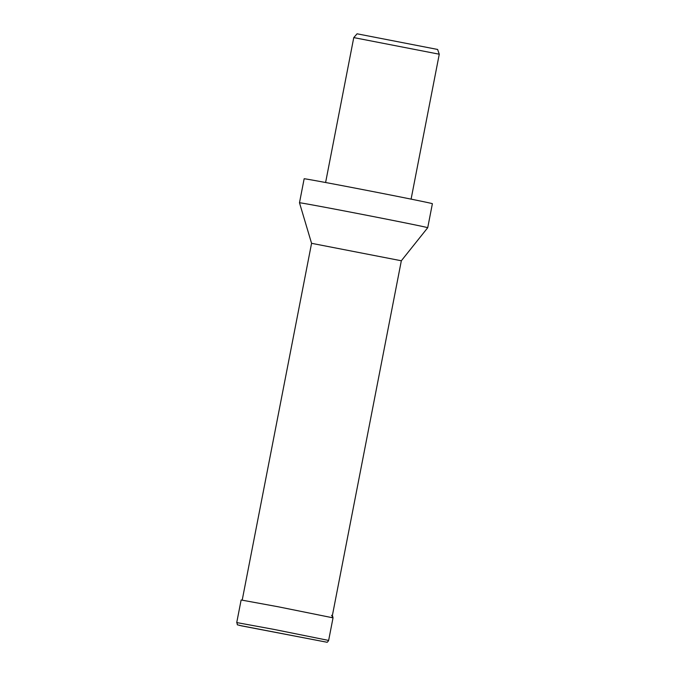 <?xml version="1.0" encoding="UTF-8"?>
<svg xmlns="http://www.w3.org/2000/svg" width="676" height="676" viewBox="0 0 676 676"><rect width="100%" height="100%" fill="white"/><g stroke="black" fill="none" stroke-linecap="round" stroke-linejoin="round"><path stroke-width="1.01" d="M331.984 617.551L401.333 260.767L311.568 243.318L299.485 202.783L304.149 178.777A65.319 0.566 -169 0 1 362.116 189.466A65.319 0.566 -169 0 1 431.187 203.358A65.319 0.566 -169 0 1 432.386 203.704L427.722 227.711A65.319 0.566 -169 0 0 426.522 227.364A65.319 0.566 -169 0 0 357.452 213.472A65.319 0.566 -169 0 0 299.485 202.783M439.265 54.215L353.768 37.594L357.072 33.8L437.625 49.458L439.265 54.215L411.092 199.133M273.839 629.381L236.735 622.571C238.383 626.077 235.197 623.931 241.332 625.824L326.745 642.192C327.091 642.546 327.725 641.955 328.637 640.434L273.839 629.381M239.279 625.359L325.266 641.921L239.279 625.359M328.637 640.434L333.031 617.847L278.233 606.786L241.129 599.984L236.735 622.571M401.333 260.767L427.722 227.711M325.604 182.512L353.768 37.594M242.211 600.102L311.568 243.318M331.527 615.337L332.651 616.149L333.031 617.847"/></g></svg>
